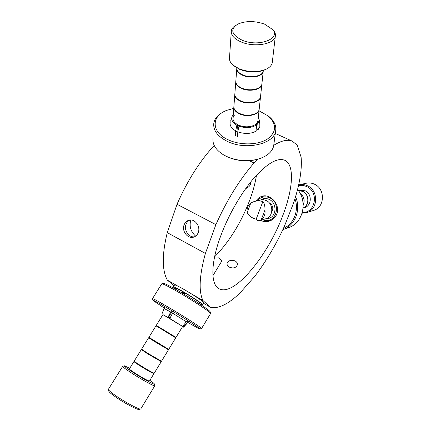 <?xml version="1.0" encoding="UTF-8"?>
<svg xmlns="http://www.w3.org/2000/svg" width="431" height="431" viewBox="0 0 431 431"><rect width="100%" height="100%" fill="white"/><g stroke="black" fill="none" stroke-linecap="round" stroke-linejoin="round"><path stroke-width="0.65" d="M235.127 260.933C236.829 261.951 237.578 263.271 237.357 264.898C235.972 267.915 233.295 268.658 229.324 267.123C227.638 266.142 226.895 264.909 227.083 263.427C228.446 260.421 231.129 259.586 235.127 260.933M194.505 236.791C188.902 237.788 183.708 230.224 185.993 224.449C186.774 222.326 188.11 220.85 190.006 220.02M184.075 224.934C184.969 222.541 186.521 220.984 188.735 220.268C194.521 218.199 200.814 226.243 198.26 232.514C197.403 234.766 195.949 236.274 193.902 237.039C188.051 239.399 181.526 231.312 184.075 224.934M260.577 220.322C263.556 221.836 266.638 222.046 269.817 220.952C273.06 219.718 275.366 217.461 276.74 214.169C280.748 204.951 270.506 193.433 262.107 196.256C259.532 197.01 257.49 198.61 255.971 201.067M256.488 175.223C255.227 183.213 252.922 191.671 249.576 200.593C240.816 223.177 229.157 241.926 214.59 256.838M220.699 235.989C228.376 215.171 241.209 192.878 253.794 178.251C267.015 163.532 277.257 157.509 284.519 160.181C295.063 164.507 293.026 189.818 282.24 216.922C267.371 256.073 234.566 296.199 219.535 288.991C210.635 285.43 210.274 263.955 220.699 235.989M177.701 286.055L167.352 280.118C161.975 270.458 161.937 254.629 167.244 232.638L177.028 204.272C187.28 180.896 199.672 161.286 214.202 145.441M273.825 145.258C281.47 140.571 287.633 139.208 292.31 141.174L297.223 145.193L301.124 157.218C302.169 169.582 299.62 184.931 293.473 203.276L284.368 226.323C275.872 244.975 265.911 261.752 254.479 276.654L240.072 292.902C228.457 304.097 218.636 308.914 210.603 307.357L202.936 300.52L192.269 294.4M202.936 300.52C198.535 291.275 199.354 275.571 205.398 253.406L167.244 232.638M174.038 285.764L167.352 280.118M210.603 307.357L203.464 303.252M205.398 253.406L215.893 224.632C226.841 200.189 239.555 179.635 254.042 162.972L249.323 160.72M254.042 162.972L258.185 159.098M215.893 224.632L177.028 204.272M190.777 220.149C189.128 226.356 190.75 231.679 195.642 236.118M134.623 361.534L140.134 365.86C147.31 370.326 151.75 372.815 153.458 373.321L153.484 373.278M149.412 381.101C147.553 380.654 142.844 378.062 135.28 373.332C131.186 370.671 129.219 369.189 129.392 368.888C129.219 369.189 131.186 370.671 135.28 373.332C142.844 378.062 147.553 380.654 149.412 381.101L153.959 373.629L153.576 373.133M134.574 361.614L133.982 361.453C133.847 361.701 135.83 363.139 139.93 365.768C147.488 370.471 152.165 373.09 153.959 373.629M183.633 292.692L184.56 293.22M183.611 292.73L184.538 293.252M183.385 293.091L184.312 293.619M168.553 317.2L170.013 318.067L168.543 317.216M156.722 325.75L175.482 337.15M162.886 314.678L167.939 317.356L162.918 314.619L182.335 326.267M156.496 326.122L156.733 325.734L162.638 329.257L175.492 337.128L175.255 337.521M168.704 349.396L175.74 337.834L162.201 329.548L155.99 325.836L148.884 337.344L168.71 349.385M149.347 337.694L149.126 338.049L154.95 341.767L167.966 349.493M148.62 337.764L141.589 349.142L147.628 353.248L161.506 361.226M149.153 338.012L167.993 349.449M142.014 349.563L141.837 349.853L147.574 353.765L160.758 361.334M141.32 349.584L134.24 361.043C134.106 361.286 136.088 362.724 140.188 365.348C147.747 370.051 152.418 372.675 154.206 373.214L154.239 373.165M141.891 349.762L147.375 353.662L160.811 361.243M214.336 258.099L218.668 257.846C220.812 259.467 221.873 260.523 221.836 261.008L221.771 261.116M171.296 311.058L173.17 312.157M161.878 283.749L163.376 283.393C164.464 283.264 169.555 285.796 178.644 290.984C192.576 298.969 209.277 309.991 210.118 311.688L210.199 312.022M152.531 298.597L161.781 283.776C162.891 283.646 168.187 286.292 177.664 291.712C192.199 300.051 209.638 311.538 210.495 313.267L210.533 313.633M152.482 298.678C152.671 298.279 157.897 301.08 168.16 307.093C183.493 316.101 201.923 327.91 201.606 328.465L201.552 328.541M164.259 308.079L152.935 300.385C152.504 299.626 157.487 302.293 167.891 308.397C183.164 317.378 201.325 329.025 200.011 328.934C199.332 328.923 195.27 326.746 187.814 322.415M129.812 368.203L124.419 365.833C123.95 366.172 126.87 368.392 133.168 372.481C142.413 378.461 154.293 384.953 154.438 384.145C154.584 383.822 153.059 382.561 149.864 380.352M124.37 365.844L122.722 366.269C122.426 366.754 125.545 369.119 132.085 373.375C141.777 379.652 154.287 386.494 154.772 385.826L154.751 385.535M122.663 366.372L108.396 389.312C108.364 390.27 111.413 392.813 117.561 396.956C126.854 403.179 139.218 409.617 140.608 409.014L140.856 408.798M108.493 389.748L108.763 390.976C108.736 391.892 111.597 394.284 117.351 398.169C126.046 404.003 137.629 410.021 138.965 409.45L139.024 409.434M184.678 293.021L183.757 292.493L183.083 293.581M182.566 326.407L169.803 318.466L182.566 326.407L187.517 320.373M175.465 288.883L173.316 286.927C173.58 286.513 176.802 288.064 182.992 291.582C192.118 296.803 202.915 304.017 202.608 304.658L199.839 303.726M173.37 286.841L174.533 284.972C174.808 284.535 178.035 286.071 184.226 289.578C193.357 294.777 204.132 302.012 203.804 302.686L203.75 302.772M173.445 311.705L172.567 313.138L186.575 321.925M172.567 313.138L169.803 318.466M198.583 303.214L199.203 302.196C196.159 299.847 191.353 296.727 184.786 292.854L183.999 294.125M156.243 325.432L162.918 314.619L163.29 314.921M164.033 308.445L170.698 312.033L171.586 310.589M167.939 317.356L170.698 312.033M175.331 289.104L175.756 288.414C175.923 288.07 178.305 289.19 182.911 291.776L183.757 292.493M182.141 293.026L182.911 291.776M182.308 326.321L183.59 327.167L182.528 326.676M188.202 320.804L187.232 322.404L187.593 322.781M187.232 322.404L183.24 326.876M199.122 302.33L200.124 303.257M199.817 302.734L199.257 303.656M172.055 311.5L168.3 317.604M256.45 125.615L256.687 123.374L257.921 121.063L258.034 120.033L257.921 121.063C257.113 126.267 245.832 128.68 238.558 125.103C234.48 123.077 232.643 120.594 233.036 117.647C232.643 120.281 234.146 122.598 237.535 124.591L236.829 125.189C232.449 122.587 230.897 119.635 232.174 116.338L233.263 114.743M238.946 126.159L239.652 125.561C245.681 127.506 250.907 127.172 255.33 124.559L256.397 125.044C251.488 127.991 245.67 128.363 238.946 126.159L237.81 131.859L237.389 136.891M256.687 123.374L257.754 123.859L258.271 129.408L259.845 126.536L259.812 123.983M258.341 117.13L259.284 120.06L257.754 123.859M256.397 125.044L256.924 130.604C251.564 133.901 245.191 134.321 237.81 131.859M234.437 115.072L233.036 117.647L233.812 107.518M235.299 135.916L235.709 130.884C231.544 128.486 229.696 125.674 230.165 122.452M235.709 130.884L236.829 125.189M237.535 124.591L236.958 131.622M260.723 199.93L263.05 198.863C265.157 198.292 267.231 198.497 269.283 199.478C276.971 202.823 276.799 216.023 269.079 218.307L265.749 218.776M262.511 219.745L264.462 220.322C276.486 223.317 281.529 202.979 269.887 197.91C265.474 195.997 261.552 196.66 258.131 199.892L257.409 200.727M263.756 195.949L259.677 198.578M264.693 220.365L270.479 220.688M266.304 69.132L264.515 70.027C256.736 72.887 248.471 72.667 239.717 69.369L234.152 66.018M272.403 61.439L272.22 63.007C271.514 65.663 269.294 67.818 265.566 69.466C257.253 72.521 248.418 72.289 239.054 68.766L232.955 65.049C230.186 62.522 229.05 59.92 229.551 57.242L231.237 32.255M272.974 29.75L271.902 28.732C282.273 38.267 259.036 47.652 242.05 40.153C231.393 34.696 229.949 29.362 237.718 24.152C245.697 20.731 254.635 20.715 264.526 24.109L272.974 29.75C275.059 31.98 275.829 34.243 275.29 36.543C273.997 44.301 254.096 47.625 241.171 41.969C234.001 38.795 230.725 35.019 231.35 30.644C231.835 28.521 233.381 26.706 235.989 25.203M302.303 212.456C315.433 213.377 319.296 191.87 306.797 186.661C304.049 185.389 301.264 185.125 298.43 185.863M302.077 213.226L307.244 212.445C318.304 208.949 318.509 190.378 307.448 185.756C304.572 184.43 301.641 184.139 298.667 184.883L298.651 184.888M313.041 210.581L314.177 210.22C325.017 206.788 325.238 188.676 314.414 184.182C311.591 182.884 308.725 182.604 305.811 183.337L299.707 184.657M299.497 190.265L305.159 190.782C312.119 193.713 311.893 205.442 304.862 207.521L304.151 207.737L304.862 207.521C311.893 205.442 312.119 193.713 305.159 190.782L299.497 190.265L298.397 190.524M258.169 128.325L256.881 130.167M237.799 132.01L235.703 130.932M259.026 158.85L256.601 159.562C246.36 161.9 236.452 160.93 226.884 156.642L224.993 155.666M273.96 143.668L273.631 146.217C271.902 152.38 266.45 156.755 257.275 159.341C246.58 161.787 236.236 160.768 226.243 156.291L223.129 154.605C215.543 149.697 212.181 144.11 213.043 137.845M267.581 115.492L269.073 116.634C274.493 121.186 276.648 126.143 275.538 131.493C273.405 144.358 245.314 150.473 227.315 141.373C217.445 136.325 212.957 130.2 213.841 123.002C214.859 118.116 218.393 114.247 224.454 111.387M259.02 110.799L268.244 116.014C277.052 124.284 276.713 132.005 267.22 139.181C257.706 145.172 240.148 145.473 228.107 139.741C211.001 132.069 211.163 115.95 226.808 110.336L233.747 108.391M287.617 227.967L289.589 227.272C303.203 222.294 307.75 201.503 297.573 189.419M282.822 229.68L283.937 229.26C295.407 224.907 301.177 209.143 295.558 196.708M283.436 228.365C293.786 224.222 299.286 210.36 294.939 198.745M250.761 182.669L250.653 183.692C250.136 185.82 248.504 187.437 245.756 188.536M265.399 218.878L266.142 218.657C273.534 216.481 273.701 203.825 266.342 200.614L264.241 199.887L262.07 199.731L255.233 201.245M250.826 202.926L254.252 201.476L256.693 201.013L259.877 200.959L262.926 201.449C264.418 203.4 265.092 206.25 264.957 210.005L261.24 219.691L259.92 220.521C258.471 221.006 257.215 220.564 256.159 219.185C251.752 218.016 248.768 215.807 247.195 212.564L250.826 202.926C247.879 205.28 246.667 208.491 247.195 212.564M261.24 219.691C264.235 217.364 265.474 214.137 264.957 210.005M256.159 219.185L262.926 201.449M257.259 75.942C252.582 77.224 247.863 76.933 243.1 75.069L241.818 74.455M263.352 70.479L263.249 71.185C262.447 76.217 250.508 78.442 242.772 74.897C238.618 72.984 236.63 70.657 236.818 67.915M239.307 125.852L237.503 125.001M259.225 108.892L259.112 109.916C258.304 115.088 246.877 117.458 239.496 113.886C235.536 111.963 233.65 109.593 233.844 106.775M260.561 96.372L260.453 97.39C259.645 102.519 248.051 104.846 240.557 101.28C236.527 99.362 234.609 96.997 234.803 94.2M259.268 108.472L259.16 109.496C258.347 114.668 246.915 117.038 239.534 113.466C235.396 111.446 233.527 108.968 233.925 106.042L234.776 94.944M253.38 102.163C249.113 103.057 244.959 102.664 240.918 100.989L240.864 100.967M261.913 83.7L261.806 84.702C260.997 89.788 249.237 92.072 241.629 88.511C237.529 86.593 235.585 84.244 235.779 81.464M260.604 95.941L260.496 96.959C259.688 102.082 248.089 104.415 240.595 100.849C236.393 98.828 234.491 96.366 234.89 93.462L235.752 82.208M255.33 89.249C250.847 90.343 246.397 89.998 241.99 88.226L241.295 87.897M263.309 70.641L263.201 71.638C262.393 76.675 250.465 78.905 242.734 75.355C238.564 73.437 236.581 71.104 236.786 68.346M261.962 83.253L261.854 84.26C261.046 89.346 249.28 91.625 241.667 88.064C237.4 86.055 235.466 83.609 235.865 80.726L236.754 69.095M251.338 114.915C247.34 115.594 243.515 115.152 239.851 113.59M257.991 120.443L257.98 120.755M256.644 123.783L255.648 124.704M303.106 207.99C309.7 205.404 309.501 194.203 302.783 191.353L298.435 190.577L302.648 191.386C309.307 194.209 309.593 205.28 303.112 207.968M271.767 211.61C273.626 208.275 272.979 205.501 269.833 203.292L269.494 203.136M264.564 198.578L262.533 199.715M303.203 205.291C305.159 200.323 304.044 196.186 299.868 192.867M303.198 205.059C304.949 200.307 303.871 196.304 299.981 193.066M267.452 218.054L269.779 218.021M188.735 220.268L189.338 220.117M262.107 196.256L262.985 196.057M292.31 141.174L275.285 133.443M219.535 288.991L218.425 288.371M227.083 263.427L227.04 263.955M129.392 368.888L133.955 361.501M154.206 373.214L161.237 361.668M160.736 361.367L160.935 361.043M161.485 361.259L168.456 349.805M167.961 349.503L168.187 349.132M175.988 337.43L182.599 326.563M153.458 373.321L153.625 373.052M212.919 275.657L221.836 261.008M152.892 300.197L152.574 298.807M200.011 328.934L201.595 328.53M201.606 328.465L210.608 313.504M210.118 311.688L210.495 313.267M154.438 384.145L154.81 385.799M140.759 408.954L154.772 385.826M138.965 409.45L140.608 409.014M161.954 314L164.033 308.456M164.055 308.413L165.084 306.748M183.59 327.167L187.614 322.754M187.609 322.749L188.627 321.073M199.698 303.952L200.167 303.187M202.608 304.658L203.804 302.686M259.284 120.06L259.979 125.195M231.792 117.501L230.59 121.154M263.05 198.863L263.783 198.691M264.515 70.027L265.566 69.466M275.29 36.543L272.22 63.007M314.177 210.22L307.244 212.445M268.244 116.014L269.073 116.634M275.538 131.493L273.631 146.217M256.601 159.562L257.275 159.341M289.589 227.272L283.937 229.26M250.853 181.796L250.653 183.692M266.142 218.657L259.92 220.521M263.201 71.638L261.854 84.26M261.806 84.702L260.496 96.959M260.453 97.39L259.16 109.496M259.112 109.916L257.921 121.063M263.325 70.49L263.249 71.185M304.862 207.521L303.101 208.054"/></g></svg>
